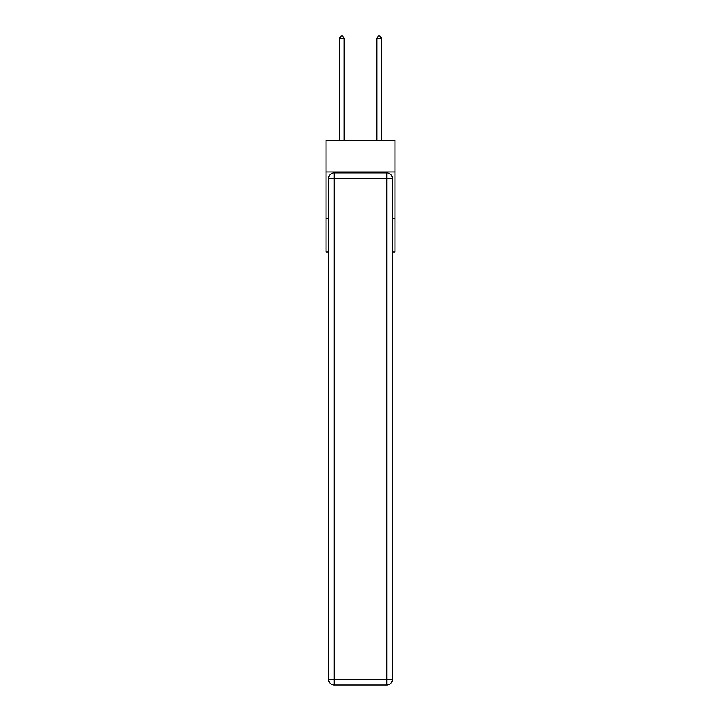 <?xml version="1.0" encoding="UTF-8"?>
<svg xmlns="http://www.w3.org/2000/svg" width="721" height="721" viewBox="0 0 721 721"><rect width="100%" height="100%" fill="white"/><g stroke="black" fill="none" stroke-linecap="round" stroke-linejoin="round"><path stroke-width="1.08" d="M394.946 172.004L394.946 140.352L326.054 140.352L326.054 172.004L394.946 172.004L394.946 252.062L392.431 252.062M328.569 218.553L326.054 218.553L326.054 172.004M394.946 218.553L392.431 218.553M326.054 218.553L326.054 252.062L328.569 252.062M334.156 172.932L386.844 172.932A5.588 5.588 0 0 1 392.431 178.52L392.431 679.362A5.588 5.588 0 0 1 386.844 684.95L334.156 684.95L334.156 679.362L386.844 679.362L386.844 178.52L334.156 178.52L334.156 679.362L328.569 679.362L328.569 178.52L334.156 178.52L334.156 172.932A5.588 5.588 0 0 0 328.569 178.52A5.588 5.588 0 0 1 334.156 172.932M328.569 679.362A5.588 5.588 0 0 0 334.156 684.95A5.588 5.588 0 0 1 328.569 679.362M344.205 140.352L344.205 38.474L339.555 38.474L339.555 140.352M339.555 38.474L340.952 36.05L342.808 36.05L344.205 38.474M381.445 140.352L381.445 38.474L376.795 38.474L376.795 140.352M376.795 38.474L378.192 36.05L380.048 36.05L381.445 38.474M386.844 684.95A5.588 5.588 0 0 0 392.431 679.362L386.844 679.362L386.844 684.95M392.431 178.52A5.588 5.588 0 0 0 386.844 172.932L386.844 178.52L392.431 178.52"/></g></svg>
